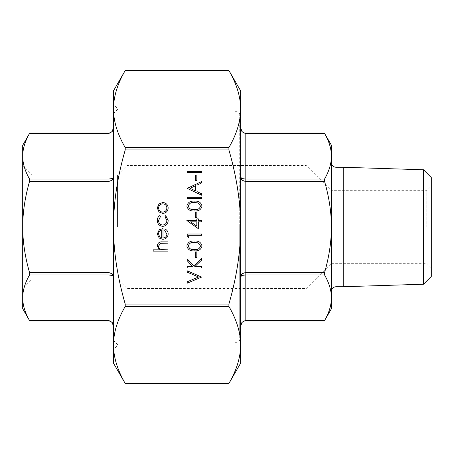 <?xml version="1.0" encoding="UTF-8"?>
<svg xmlns="http://www.w3.org/2000/svg" width="454" height="454" viewBox="0 0 454 454"><rect width="100%" height="100%" fill="white"/><g stroke="black" fill="none" stroke-linecap="round" stroke-linejoin="round"><path stroke-width="0.34" stroke-dasharray="2.27 1.7" d="M331.42 308.72L331.42 156.227C331.392 163.542 329.11 171.141 324.57 179.035L324.57 181.39C329.11 197.172 331.392 212.376 331.42 227L331.42 291.275L331.42 227C331.392 241.624 329.11 256.828 324.57 272.61L324.57 274.965C329.11 282.859 331.392 290.458 331.42 297.773C331.392 305.082 329.11 312.687 324.57 320.575L324.366 320.938M343.224 167.265L343.224 286.735M423.491 169.773L423.491 284.227M431.3 177.582L431.3 276.418M306.189 227L306.189 288.551L306.189 227M127.12 227L127.12 165.449L127.12 227M117.529 227L117.529 175.04L117.529 227M239.712 227L239.712 335.96L239.712 227M235.172 108.96L235.172 227L235.172 108.96L240.62 108.96L240.62 335.96L240.62 109.045C240.643 121.167 236.738 134.009 228.907 147.578L228.907 149.939C236.738 177.071 240.643 202.762 240.62 227C240.643 251.238 236.738 276.929 228.907 304.061L228.907 306.422C236.738 319.991 240.643 332.833 240.62 344.955C240.643 357.071 236.738 369.914 228.907 383.482L228.697 383.851M228.907 383.482L125.213 383.482C117.382 369.914 113.477 357.071 113.5 344.955C113.477 332.833 117.382 319.991 125.213 306.422L125.213 304.061C117.382 276.929 113.477 251.238 113.5 227L113.5 349.58L113.5 227C113.477 202.762 117.382 177.071 125.213 149.939L125.213 147.578C117.382 134.009 113.477 121.167 113.5 109.045C113.477 96.929 117.382 84.086 125.213 70.518L125.423 70.149M118.04 227L118.04 345.04L118.04 227M31.78 227L31.78 175.04L31.78 227M22.7 145.28L22.7 297.773C22.728 290.458 25.01 282.859 29.55 274.965L29.55 272.61C25.01 256.828 22.728 241.624 22.7 227L22.7 288.04L22.7 227C22.728 212.376 25.01 197.172 29.55 181.39L29.55 179.035C25.01 171.141 22.728 163.542 22.7 156.227C22.728 148.918 25.01 141.313 29.55 133.425L29.754 133.062M426.76 227L426.76 190.68L426.76 227M240.62 276.804L240.62 177.196L240.62 276.804L241.948 273.836L245.16 272.61L245.16 274.965L241.948 275.504L240.62 276.804M113.5 326.602L113.5 127.398L113.5 326.602M240.62 127.398L240.62 177.196L240.62 127.398L241.948 131.66M240.62 177.196L241.948 178.496L245.16 179.035L245.16 181.39L241.948 180.164L240.62 177.196M240.677 325.66L241.948 322.34M113.5 276.804L112.172 275.504L108.96 274.965L108.96 272.61L112.172 273.836L113.5 276.804M112.172 178.496L113.5 177.196L112.172 180.164L108.96 181.39L108.96 179.035L112.172 178.496M235.172 227L235.172 345.04L235.172 227M235.172 342.316L236.988 342.316L236.988 227L236.988 342.316A2.724 2.724 0 0 0 239.712 339.592L239.712 114.408L239.712 339.592M235.172 111.684L236.988 111.684L236.988 227L236.988 111.684A2.724 2.724 0 0 1 239.712 114.408M201.638 172.668L187.224 172.668L187.224 171.374L201.638 171.374L201.638 172.668M196.832 180.613L195.356 180.613L195.356 175.068L196.832 175.068L196.832 180.613M187.224 188.376L201.638 181.538L201.638 182.945L197.019 185.079L197.019 191.611L201.638 193.801L201.638 195.214L187.224 188.376M201.638 198.54L187.224 198.54L187.224 197.246L201.638 197.246L201.638 198.54M202.007 206.105C201.048 209.731 198.523 211.337 194.437 210.923C190.345 211.348 187.814 209.742 186.855 206.105C187.797 202.427 190.328 200.77 194.437 201.128C198.54 200.77 201.065 202.427 202.007 206.105M196.832 217.574L195.356 217.574L195.356 212.029L196.832 212.029L196.832 217.574M198.313 228.663L186.855 220.531L196.832 220.531L196.832 218.868L198.313 218.868L198.313 220.531L201.638 220.531L201.638 221.824L198.313 221.824L198.313 228.663M188.705 237.533L187.224 236.687L187.224 234.02L201.638 234.02L201.638 235.314L188.705 235.314L188.705 237.533M202.007 246.023C201.048 249.649 198.523 251.255 194.437 250.841C190.345 251.266 187.814 249.66 186.855 246.023C187.797 242.345 190.328 240.682 194.437 241.046C198.54 240.688 201.065 242.345 202.007 246.023M196.832 257.492L195.356 257.492L195.356 251.947L196.832 251.947L196.832 257.492M201.638 268.025L187.224 268.025L187.224 266.731L192.712 266.731L187.224 260.721L187.224 258.876L193.693 265.959L201.638 258.326L201.638 260.046L194.681 266.731L201.638 266.731L201.638 268.025M201.638 277.082L187.224 283.177L187.224 281.792L198.585 276.991L187.224 272.184L187.224 270.8L201.638 277.082M159.008 211.973L157.26 207.96L158.996 203.959L162.742 202.512C166.079 202.819 167.884 204.635 168.167 207.96C167.889 211.292 166.085 213.108 162.742 213.42L159.008 211.973M157.26 220.457C157.249 218.397 158.071 216.791 159.729 215.633L160.404 216.717L158.554 220.553C158.69 223.232 160.063 224.736 162.685 225.059C165.33 224.741 166.726 223.237 166.873 220.542L165.023 216.717L165.733 215.633L168.167 220.565C167.98 224.021 166.192 225.95 162.799 226.353C159.314 225.961 157.47 223.998 157.26 220.457M166.873 234.151L164.654 230.274L165.256 229.122C167.18 230.178 168.15 231.801 168.167 233.992C167.889 237.277 166.079 239.042 162.742 239.292L159.223 238.078L157.26 233.958L159.337 229.718L162.992 228.572L162.992 237.998C165.369 237.8 166.663 236.517 166.873 234.151M167.98 251.119L153.197 251.119L153.197 249.825L159.433 249.825L157.26 245.813C157.731 242.913 159.507 241.602 162.6 241.874L167.98 241.874L167.98 243.168L160.631 243.321L158.554 246.045C158.684 247.856 159.615 249.047 161.346 249.626L167.98 249.825L167.98 251.119M125.213 70.518L228.907 70.518C236.738 84.086 240.643 96.929 240.62 109.045L240.62 90.8M240.62 363.2L240.62 109.045M112.172 131.66L108.96 133.425L29.55 133.425M29.754 320.938L29.55 320.575C25.01 312.687 22.728 305.082 22.7 297.773L22.7 308.72M29.55 320.575L108.96 320.575L112.172 322.34M245.16 133.062L245.16 133.425L324.57 133.425C329.11 141.313 331.392 148.918 331.42 156.227L331.42 145.28M113.5 90.8L113.5 363.2M240.62 344.955L240.62 118.04L240.62 345.04L235.172 345.04M113.5 227L113.5 104.42L113.5 227M161.698 237.862L161.698 229.866C159.683 230.439 158.639 231.784 158.554 233.895L159.541 236.608L161.698 237.862M162.753 203.806C160.211 204.045 158.809 205.429 158.554 207.966C158.809 210.503 160.205 211.887 162.753 212.126C165.29 211.887 166.663 210.503 166.873 207.966C166.658 205.429 165.284 204.045 162.753 203.806M188.331 245.977C189.204 248.758 191.236 249.944 194.431 249.547C197.626 249.944 199.658 248.758 200.532 245.977L198.058 242.884L194.431 242.34C191.253 242.01 189.216 243.219 188.331 245.977M196.832 226.12L196.832 221.824L190.572 221.824L196.832 226.12M188.331 206.059C189.204 208.84 191.236 210.032 194.431 209.629C197.626 210.026 199.658 208.84 200.532 206.059L198.058 202.966L194.431 202.422C191.253 202.092 189.216 203.307 188.331 206.059M195.538 185.76L190.033 188.297L195.538 190.907L195.538 185.76M335.96 286.735L335.96 167.265M324.57 181.39L245.16 181.39L245.16 272.61L324.57 272.61M29.55 272.61L108.96 272.61L108.96 181.39L29.55 181.39M108.96 133.062L108.96 179.035L29.55 179.035M228.907 306.422L125.213 306.422M125.213 147.578L228.907 147.578M228.907 149.939L125.213 149.939M125.213 304.061L228.907 304.061M108.96 320.938L108.96 274.965L29.55 274.965M324.57 274.965L245.16 274.965L245.16 320.938M245.16 320.575L324.57 320.575M245.16 133.425L245.16 179.035L324.57 179.035M431.3 267.86L426.76 263.32L331.42 263.32L306.189 288.551L127.12 288.551L117.529 278.96L31.78 278.96L22.7 288.04M22.7 165.96L31.78 175.04L117.529 175.04L127.12 165.449L306.189 165.449L331.42 190.68L426.76 190.68L431.3 186.14M239.712 335.96L240.62 335.96M113.5 340.5L118.04 345.04L113.5 349.58M113.5 113.5L118.04 108.96L113.5 104.42M239.712 118.04L240.62 118.04"/><path stroke-width="0.68" d="M423.491 284.227L423.491 169.773L431.3 177.582L431.3 276.418L423.491 284.227L343.224 286.735L343.224 167.265L335.96 167.265L335.96 286.735C333.202 287.002 331.687 288.517 331.42 291.275M125.423 70.149L125.213 70.518C117.382 84.086 113.477 96.929 113.5 109.045L113.5 90.8L125.423 70.149L228.697 70.149L240.62 90.8L240.62 108.96M228.907 383.482L125.213 383.482L125.423 383.851L113.5 363.2L113.5 109.045C113.477 121.167 117.382 134.009 125.213 147.578L125.213 149.939C117.382 177.071 113.477 202.762 113.5 227C113.477 251.238 117.382 276.929 125.213 304.061L125.213 306.422C117.382 319.991 113.477 332.833 113.5 344.955L113.5 344.955C113.477 357.071 117.382 369.914 125.213 383.482L125.423 383.851L228.697 383.851L228.907 383.482C236.738 369.914 240.643 357.071 240.62 344.955C240.643 332.833 236.738 319.991 228.907 306.422L228.907 304.061C236.738 276.929 240.643 251.238 240.62 227C240.643 202.762 236.738 177.071 228.907 149.939L228.907 147.578C236.738 134.009 240.643 121.167 240.62 109.045C240.643 96.929 236.738 84.086 228.907 70.518L228.697 70.149L228.907 70.518L125.213 70.518M240.62 276.804L241.948 275.504L245.16 274.965L245.16 272.61L241.948 273.836L240.62 276.804M241.948 322.34L245.16 320.575L241.948 322.34L240.62 326.602L240.677 325.66M113.5 326.602L112.172 322.34L113.5 326.602C113.483 323.498 111.973 321.608 108.96 320.938L108.96 320.575L29.55 320.575L29.754 320.938L108.96 320.938M29.55 274.965L108.96 274.965L112.172 275.504L113.5 276.804L112.172 273.836L108.96 272.61L29.55 272.61L29.55 274.965C25.01 282.859 22.728 290.458 22.7 297.773C22.728 305.082 25.01 312.687 29.55 320.575M29.55 181.39L108.96 181.39L112.172 180.164L113.5 177.196L112.172 178.496L108.96 179.035L29.55 179.035L29.55 181.39C25.01 197.172 22.728 212.376 22.7 227C22.728 241.624 25.01 256.828 29.55 272.61M112.172 131.66L113.5 127.398L112.172 131.66L108.96 133.425L108.96 133.062C111.973 132.392 113.483 130.502 113.5 127.398M324.366 180.028L324.57 179.035C329.11 171.141 331.392 163.542 331.42 156.227C331.392 148.918 329.11 141.313 324.57 133.425L324.366 133.062L324.57 133.425L245.16 133.425L241.948 131.66L245.16 133.425L245.16 133.062L324.366 133.062L331.42 145.28L331.42 227C331.392 212.376 329.11 197.172 324.57 181.39L324.366 180.028M324.57 320.575L245.16 320.575L245.16 320.938L324.366 320.938L324.57 320.575C329.11 312.687 331.392 305.082 331.42 297.773C331.392 290.458 329.11 282.859 324.57 274.965L324.57 272.61L245.16 272.61L245.16 179.035L241.948 178.496L240.62 177.196L241.948 180.164L245.16 181.39L324.57 181.39M245.16 133.062C242.481 132.784 240.966 130.9 240.62 127.398L241.948 131.66M29.754 133.062L29.55 133.425C25.01 141.313 22.728 148.918 22.7 156.227L22.7 145.28L29.754 133.062L108.96 133.062M240.62 109.045L240.62 363.2L228.697 383.851M29.754 320.938L22.7 308.72L22.7 156.227C22.728 163.542 25.01 171.141 29.55 179.035M112.172 322.34L108.96 320.575L108.96 133.425L29.55 133.425M324.57 272.61C329.11 256.828 331.392 241.624 331.42 227L331.42 308.72L324.366 320.938M167.98 251.119L153.197 251.119L153.197 249.825L159.433 249.825L157.26 245.813C157.731 242.913 159.507 241.602 162.6 241.874L167.98 241.874L167.98 243.168L160.631 243.321L158.554 246.045C158.684 247.856 159.615 249.047 161.346 249.626L167.98 249.825L167.98 251.119M166.873 234.151L164.654 230.274L165.256 229.122C167.18 230.178 168.15 231.801 168.167 233.992C167.889 237.277 166.079 239.042 162.742 239.292L159.223 238.078L157.26 233.958L159.337 229.718L162.992 228.572L162.992 237.998C165.369 237.8 166.663 236.517 166.873 234.151M161.698 237.862L161.698 229.866C159.683 230.439 158.639 231.784 158.554 233.895L159.541 236.608L161.698 237.862M157.26 220.457C157.249 218.397 158.071 216.791 159.729 215.633L160.404 216.717L158.554 220.553C158.69 223.232 160.063 224.736 162.685 225.059C165.33 224.741 166.726 223.237 166.873 220.542L165.023 216.717L165.733 215.633L168.167 220.565C167.98 224.021 166.192 225.95 162.799 226.353C159.314 225.961 157.47 223.998 157.26 220.457M159.008 211.973L157.26 207.96L158.996 203.959L162.742 202.512C166.079 202.819 167.884 204.635 168.167 207.96C167.889 211.292 166.085 213.108 162.742 213.42L159.008 211.973M158.554 207.966C158.809 210.503 160.205 211.887 162.753 212.126C165.29 211.887 166.663 210.503 166.873 207.966C166.658 205.429 165.284 204.045 162.753 203.806C160.211 204.045 158.809 205.429 158.554 207.966M201.638 277.082L187.224 283.177L187.224 281.792L198.585 276.991L187.224 272.184L187.224 270.8L201.638 277.082M201.638 268.025L187.224 268.025L187.224 266.731L192.712 266.731L187.224 260.721L187.224 258.876L193.693 265.959L201.638 258.326L201.638 260.046L194.681 266.731L201.638 266.731L201.638 268.025M196.832 257.492L195.356 257.492L195.356 251.947L196.832 251.947L196.832 257.492M202.007 246.023C201.048 249.649 198.523 251.255 194.437 250.841C190.345 251.266 187.814 249.66 186.855 246.023C187.797 242.345 190.328 240.682 194.437 241.046C198.54 240.688 201.065 242.345 202.007 246.023M194.431 249.547C197.626 249.944 199.658 248.758 200.532 245.977L198.058 242.884L194.431 242.34C191.253 242.01 189.216 243.219 188.331 245.977C189.204 248.758 191.236 249.944 194.431 249.547M188.705 237.533L187.224 236.687L187.224 234.02L201.638 234.02L201.638 235.314L188.705 235.314L188.705 237.533M198.313 228.663L186.855 220.531L196.832 220.531L196.832 218.868L198.313 218.868L198.313 220.531L201.638 220.531L201.638 221.824L198.313 221.824L198.313 228.663M196.832 226.12L196.832 221.824L190.572 221.824L196.832 226.12M196.832 217.574L195.356 217.574L195.356 212.029L196.832 212.029L196.832 217.574M202.007 206.105C201.048 209.731 198.523 211.337 194.437 210.923C190.345 211.348 187.814 209.742 186.855 206.105C187.797 202.427 190.328 200.77 194.437 201.128C198.54 200.77 201.065 202.427 202.007 206.105M194.431 209.629C197.626 210.026 199.658 208.84 200.532 206.059L198.058 202.966L194.431 202.422C191.253 202.092 189.216 203.307 188.331 206.059C189.204 208.84 191.236 210.032 194.431 209.629M201.638 198.54L187.224 198.54L187.224 197.246L201.638 197.246L201.638 198.54M187.224 188.376L201.638 181.538L201.638 182.945L197.019 185.079L197.019 191.611L201.638 193.801L201.638 195.214L187.224 188.376M190.033 188.297L195.538 190.907L195.538 185.76L190.033 188.297M196.832 180.613L195.356 180.613L195.356 175.068L196.832 175.068L196.832 180.613M201.638 172.668L187.224 172.668L187.224 171.374L201.638 171.374L201.638 172.668M324.57 179.035L245.16 179.035L245.16 133.425M228.907 147.578L125.213 147.578M228.907 304.061L125.213 304.061M125.213 149.939L228.907 149.939M125.213 306.422L228.907 306.422M245.16 320.575L245.16 274.965L324.57 274.965M423.491 169.773L343.224 167.265M245.16 320.938C242.481 321.216 240.966 323.1 240.62 326.602M343.224 286.735L335.96 286.735M335.96 167.265C333.202 166.998 331.687 165.483 331.42 162.725"/></g></svg>
